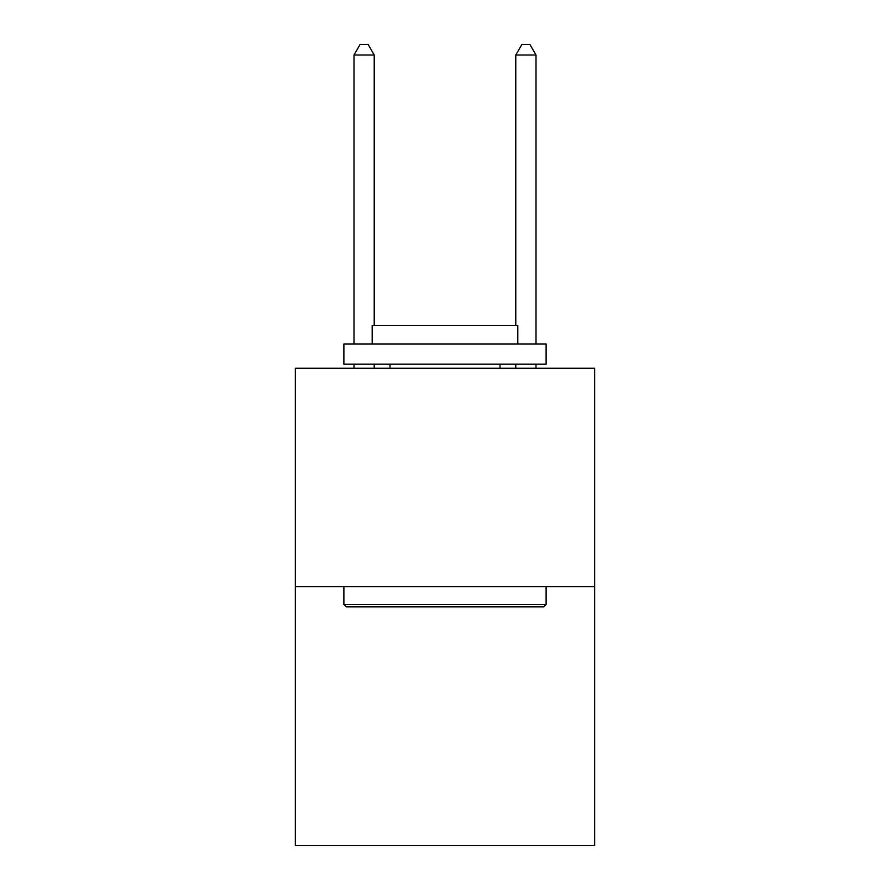 <?xml version="1.0" encoding="UTF-8"?>
<svg xmlns="http://www.w3.org/2000/svg" width="890" height="890" viewBox="0 0 890 890"><rect width="100%" height="100%" fill="white"/><g stroke="black" fill="none" stroke-linecap="round" stroke-linejoin="round"><path stroke-width="1.33" d="M594.654 586.644L594.654 368.238L295.347 368.238L295.347 845.5L594.654 845.5L594.654 586.644L295.347 586.644M543.69 606.869L346.31 606.869L343.885 604.444L546.115 604.444L543.69 606.869M343.885 343.963L546.115 343.963L546.115 364.188L343.885 364.188L343.885 343.963M517.802 343.963L517.802 325.362L372.198 325.362L372.198 343.963M343.885 586.644L343.885 604.444M546.115 586.644L546.115 604.444M389.998 364.188L389.998 368.238M500.002 364.188L500.002 368.238M374.223 325.362L374.223 55.013L353.998 55.013L353.998 343.963M353.998 364.188L353.998 368.238M374.223 364.188L374.223 368.238M353.998 55.013L360.061 44.5L368.149 44.5L374.223 55.013M536.003 368.238L536.003 364.188M536.003 343.963L536.003 55.013L515.777 55.013L515.777 325.362M515.777 368.238L515.777 364.188M515.777 55.013L521.851 44.5L529.939 44.5L536.003 55.013"/></g></svg>
